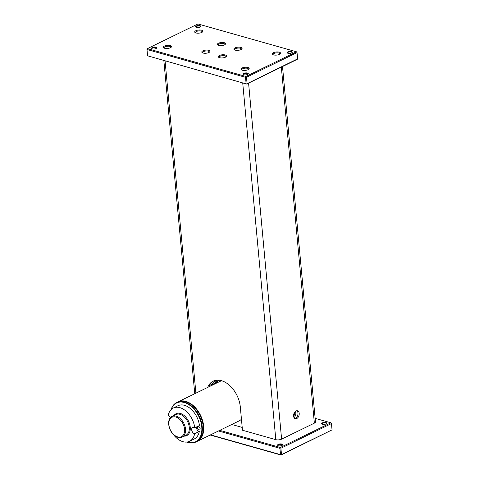 <?xml version="1.0" encoding="UTF-8"?>
<svg xmlns="http://www.w3.org/2000/svg" width="479" height="479" viewBox="0 0 479 479"><rect width="100%" height="100%" fill="white"/><g stroke="black" fill="none" stroke-linecap="round" stroke-linejoin="round"><path stroke-width="0.72" d="M322.379 424.274A2.569 0.982 -5.3 0 0 326.001 423.945A2.569 0.982 -5.3 0 0 326.504 423.604A2.569 0.982 -5.3 0 0 325.522 422.478A2.569 0.982 -5.3 0 0 322.271 422.891A2.569 0.982 -5.3 0 0 321.84 424.035A2.569 0.982 -5.3 0 0 322.379 424.274M278.389 445.751A2.569 0.982 -5.3 0 0 282.011 445.422A2.569 0.982 -5.3 0 0 282.514 445.081A2.569 0.982 -5.3 0 0 281.532 443.955A2.569 0.982 -5.3 0 0 278.281 444.368A2.569 0.982 -5.3 0 0 277.85 445.512A2.569 0.982 -5.3 0 0 278.389 445.751M219.759 430.352L280.353 447.476L330.899 422.801L315.146 418.347M330.899 422.801L331.45 423.574L280.91 448.248L280.353 447.476M331.45 423.574L332.037 429.885L281.496 454.559L280.91 448.248M332.037 429.885L281.059 455.05L210.191 435.022M331.408 423.071L332.055 430.016M218.49 430.968L279.946 448.338L280.401 447.979M279.946 448.338L280.532 454.649L281.041 454.918L281.496 454.559M280.532 454.649L210.521 434.86M282.341 445.231A2.227 0.85 -5.3 0 0 282.394 445.003A2.227 0.85 -5.3 0 0 280.957 444.35A2.227 0.85 -5.3 0 0 278.556 444.751A2.227 0.85 -5.3 0 0 277.958 445.416A2.227 0.85 -5.3 0 0 278.054 445.626M326.331 423.753A2.227 0.85 -5.3 0 0 326.385 423.526A2.227 0.85 -5.3 0 0 324.948 422.873A2.227 0.85 -5.3 0 0 322.547 423.274A2.227 0.85 -5.3 0 0 321.948 423.939A2.227 0.85 -5.3 0 0 322.044 424.149M219.478 380.254A23.309 15.16 -116 0 0 218.113 380.799A23.309 15.16 -116 0 0 214.107 384.278M215.37 383.661A23.309 15.16 64 0 1 218.753 380.512M242.206 427.424L231.782 424.478M294.04 417.67A4.113 2.7 105.8 0 0 295.812 412.97A4.113 2.7 105.8 0 0 295.369 411.431M218.071 380.134A23.309 15.16 -116 0 0 215.58 380.967A23.309 15.16 -116 0 0 210.67 385.96M211.838 385.385A23.309 15.16 64 0 1 216.179 380.697M294.543 412.383A4.113 2.7 -74.2 0 1 294.573 412.617A4.113 2.7 -74.2 0 1 293.615 416.371M207.658 387.427A23.309 15.16 -116 0 1 213.155 381.164A23.309 15.16 -116 0 1 230.094 385.9A23.309 15.16 -116 0 1 240.302 406.893L242.47 430.238L275.814 439.662A4.113 1.569 -5.3 0 0 281.604 439.135L314.362 423.143A4.113 1.569 -5.3 0 0 315.475 421.915L282.508 66.539M208.826 386.852A23.309 15.16 64 0 1 213.748 380.895M296.746 418.55A4.113 2.7 105.8 0 0 299.201 414.437A4.113 2.7 105.8 0 0 297.519 410.808A4.113 2.7 105.8 0 0 296.046 410.976A4.113 2.7 105.8 0 0 293.597 415.095A4.113 2.7 105.8 0 0 295.28 418.724A4.113 2.7 105.8 0 0 296.746 418.55M296.86 410.743A4.113 2.7 -74.2 0 1 297.884 414.569A4.113 2.7 -74.2 0 1 295.507 418.197A4.113 2.7 -74.2 0 1 294.687 418.43M243.973 74.748A2.569 0.982 -5.3 0 0 247.595 74.419A2.569 0.982 -5.3 0 0 248.098 74.083A2.569 0.982 -5.3 0 0 247.116 72.952A2.569 0.982 -5.3 0 0 243.865 73.365A2.569 0.982 -5.3 0 0 243.434 74.514A2.569 0.982 -5.3 0 0 243.973 74.748M287.963 53.271A2.569 0.982 -5.3 0 0 291.585 52.941A2.569 0.982 -5.3 0 0 292.088 52.6A2.569 0.982 -5.3 0 0 291.106 51.475A2.569 0.982 -5.3 0 0 287.855 51.888A2.569 0.982 -5.3 0 0 287.424 53.037A2.569 0.982 -5.3 0 0 287.963 53.271M196.396 27.393A2.569 0.982 -5.3 0 0 200.018 27.064A2.569 0.982 -5.3 0 0 200.521 26.722A2.569 0.982 -5.3 0 0 199.539 25.597A2.569 0.982 -5.3 0 0 196.282 26.004A2.569 0.982 -5.3 0 0 195.857 27.153A2.569 0.982 -5.3 0 0 196.396 27.393M152.406 48.87A2.569 0.982 -5.3 0 0 156.028 48.541A2.569 0.982 -5.3 0 0 156.531 48.199A2.569 0.982 -5.3 0 0 155.549 47.074A2.569 0.982 -5.3 0 0 152.292 47.487A2.569 0.982 -5.3 0 0 151.867 48.63A2.569 0.982 -5.3 0 0 152.406 48.87M203.084 53.043A4.113 1.569 -5.3 0 0 208.88 52.516A4.113 1.569 -5.3 0 0 209.682 51.971A4.113 1.569 -5.3 0 0 208.114 50.169A4.113 1.569 -5.3 0 0 202.91 50.828A4.113 1.569 -5.3 0 0 202.222 52.666A4.113 1.569 -5.3 0 0 203.084 53.043M219.627 57.72A4.113 1.569 -5.3 0 0 225.417 57.193A4.113 1.569 -5.3 0 0 226.226 56.648A4.113 1.569 -5.3 0 0 224.657 54.845A4.113 1.569 -5.3 0 0 219.448 55.504A4.113 1.569 -5.3 0 0 218.765 57.342A4.113 1.569 -5.3 0 0 219.627 57.72M235.177 50.127A4.113 1.569 -5.3 0 0 240.973 49.6A4.113 1.569 -5.3 0 0 241.775 49.056A4.113 1.569 -5.3 0 0 240.207 47.253A4.113 1.569 -5.3 0 0 235.003 47.912A4.113 1.569 -5.3 0 0 234.315 49.744A4.113 1.569 -5.3 0 0 235.177 50.127M218.64 45.451A4.113 1.569 -5.3 0 0 224.435 44.924A4.113 1.569 -5.3 0 0 225.238 44.379A4.113 1.569 -5.3 0 0 223.669 42.577A4.113 1.569 -5.3 0 0 218.46 43.236A4.113 1.569 -5.3 0 0 217.777 45.074A4.113 1.569 -5.3 0 0 218.64 45.451M242.272 70.209A4.113 1.569 -5.3 0 0 248.068 69.683A4.113 1.569 -5.3 0 0 248.87 69.138A4.113 1.569 -5.3 0 0 247.302 67.335A4.113 1.569 -5.3 0 0 242.093 67.994A4.113 1.569 -5.3 0 0 241.41 69.832A4.113 1.569 -5.3 0 0 242.272 70.209M273.629 54.899A4.113 1.569 -5.3 0 0 279.419 54.372A4.113 1.569 -5.3 0 0 280.227 53.828A4.113 1.569 -5.3 0 0 278.658 52.031A4.113 1.569 -5.3 0 0 273.449 52.684A4.113 1.569 -5.3 0 0 272.767 54.522A4.113 1.569 -5.3 0 0 273.629 54.899M195.995 32.961A4.113 1.569 -5.3 0 0 201.785 32.434A4.113 1.569 -5.3 0 0 202.593 31.889A4.113 1.569 -5.3 0 0 201.024 30.087A4.113 1.569 -5.3 0 0 195.815 30.746A4.113 1.569 -5.3 0 0 195.133 32.578A4.113 1.569 -5.3 0 0 195.995 32.961M164.638 48.265A4.113 1.569 -5.3 0 0 170.434 47.738A4.113 1.569 -5.3 0 0 171.237 47.199A4.113 1.569 -5.3 0 0 169.668 45.397A4.113 1.569 -5.3 0 0 164.459 46.05A4.113 1.569 -5.3 0 0 163.776 47.888A4.113 1.569 -5.3 0 0 164.638 48.265M296.477 51.798L197.941 23.95L147.4 48.624L245.937 76.478L296.477 51.798L296.992 52.073L297.633 59.013L297.184 59.372L246.637 84.047L147.58 55.798L246.637 84.047M296.992 52.073L297.633 59.013M297.621 58.881L246.625 83.915M147.58 55.798L146.945 48.984L147.4 48.624M146.993 49.487L245.529 77.335L246.11 83.645M247.08 83.556L246.493 77.251L245.978 76.975L245.529 77.335M246.493 77.251L297.034 52.57M245.937 76.478L245.978 76.975M170.865 47.493A3.431 1.311 -5.3 0 0 170.919 47.211A3.431 1.311 -5.3 0 0 168.704 46.2A3.431 1.311 -5.3 0 0 165.016 46.822A3.431 1.311 -5.3 0 0 164.093 47.846A3.431 1.311 -5.3 0 0 164.195 48.116M202.222 32.189A3.431 1.311 -5.3 0 0 202.276 31.901A3.431 1.311 -5.3 0 0 200.06 30.896A3.431 1.311 -5.3 0 0 196.372 31.518A3.431 1.311 -5.3 0 0 195.444 32.536A3.431 1.311 -5.3 0 0 195.552 32.806M279.856 54.127A3.431 1.311 -5.3 0 0 279.91 53.846A3.431 1.311 -5.3 0 0 277.694 52.834A3.431 1.311 -5.3 0 0 274.006 53.456A3.431 1.311 -5.3 0 0 273.078 54.48A3.431 1.311 -5.3 0 0 273.186 54.75M248.499 69.437A3.431 1.311 -5.3 0 0 248.553 69.156A3.431 1.311 -5.3 0 0 246.344 68.144A3.431 1.311 -5.3 0 0 242.649 68.766A3.431 1.311 -5.3 0 0 241.727 69.784A3.431 1.311 -5.3 0 0 241.829 70.054M224.867 44.679A3.431 1.311 -5.3 0 0 224.92 44.391A3.431 1.311 -5.3 0 0 222.705 43.385A3.431 1.311 -5.3 0 0 219.017 44.008A3.431 1.311 -5.3 0 0 218.095 45.026A3.431 1.311 -5.3 0 0 218.196 45.295M241.404 49.355A3.431 1.311 -5.3 0 0 241.458 49.068A3.431 1.311 -5.3 0 0 239.249 48.062A3.431 1.311 -5.3 0 0 235.554 48.684A3.431 1.311 -5.3 0 0 234.632 49.702A3.431 1.311 -5.3 0 0 234.734 49.972M225.854 56.947A3.431 1.311 -5.3 0 0 225.908 56.66A3.431 1.311 -5.3 0 0 223.693 55.654A3.431 1.311 -5.3 0 0 220.005 56.277A3.431 1.311 -5.3 0 0 219.077 57.294A3.431 1.311 -5.3 0 0 219.184 57.564M209.317 52.271A3.431 1.311 -5.3 0 0 209.365 51.989A3.431 1.311 -5.3 0 0 207.156 50.978A3.431 1.311 -5.3 0 0 203.467 51.6A3.431 1.311 -5.3 0 0 202.539 52.618A3.431 1.311 -5.3 0 0 202.641 52.888M156.352 48.349A2.227 0.85 -5.3 0 0 156.411 48.122A2.227 0.85 -5.3 0 0 154.968 47.469A2.227 0.85 -5.3 0 0 152.573 47.87A2.227 0.85 -5.3 0 0 151.969 48.535A2.227 0.85 -5.3 0 0 152.065 48.744M200.342 26.872A2.227 0.85 -5.3 0 0 200.402 26.644A2.227 0.85 -5.3 0 0 198.965 25.986A2.227 0.85 -5.3 0 0 196.564 26.393A2.227 0.85 -5.3 0 0 195.959 27.058A2.227 0.85 -5.3 0 0 196.061 27.267M291.915 52.75A2.227 0.85 -5.3 0 0 291.968 52.522A2.227 0.85 -5.3 0 0 290.531 51.87A2.227 0.85 -5.3 0 0 288.13 52.271A2.227 0.85 -5.3 0 0 287.532 52.935A2.227 0.85 -5.3 0 0 287.628 53.151M247.924 74.227A2.227 0.85 -5.3 0 0 247.978 74A2.227 0.85 -5.3 0 0 246.541 73.347A2.227 0.85 -5.3 0 0 244.14 73.754A2.227 0.85 -5.3 0 0 243.542 74.413A2.227 0.85 -5.3 0 0 243.637 74.628M221.849 380.793A21.938 14.268 -116 0 0 219.741 381.529L178.092 401.863A21.938 14.268 64 0 1 187.044 401.785A21.938 14.268 64 0 1 202.815 421.442A21.938 14.268 64 0 1 197.342 441.297A21.938 14.268 64 0 1 197.108 441.404M197.342 441.297L238.991 420.957A21.938 14.268 -116 0 0 241.446 419.227M193.39 406.384A21.597 14.047 64 0 1 203.186 426.454M196.348 427.052A3.431 2.227 -116 0 0 198.779 431.268A3.431 2.227 -116 0 0 199.312 431.447L194.63 433.729A3.431 2.227 64 0 1 194.103 433.555A3.431 2.227 64 0 1 191.786 430.441A3.431 2.227 64 0 1 192.666 427.454A3.431 2.227 64 0 1 194.24 427.513A3.431 2.227 64 0 1 194.767 427.825A18.513 12.041 -116 0 0 173.278 408.03A18.513 12.041 -116 0 0 168.165 415.598A3.431 2.227 64 0 1 168.698 415.772A3.431 2.227 64 0 1 170.53 417.616M168.704 421.873A3.431 2.227 64 0 1 168.554 421.813A3.431 2.227 64 0 1 168.027 421.502A18.513 12.041 -116 0 0 168.71 424.975M173.35 434.477A18.513 12.041 -116 0 0 181.026 440.973A18.513 12.041 -116 0 0 189.522 441.297A18.513 12.041 -116 0 0 194.63 433.729M168.836 421.113L168.027 421.502M195.941 441.979L196.875 441.524A21.938 14.268 -116 0 0 203.204 426.627A21.938 14.268 -116 0 0 193.259 406.264A21.938 14.268 -116 0 0 187.696 402.48A21.938 14.268 -116 0 0 177.625 402.091L176.685 402.546A21.938 14.268 64 0 1 186.756 402.935A21.938 14.268 64 0 1 201.593 422.849A21.938 14.268 64 0 1 195.941 441.979A21.938 14.268 64 0 1 186.96 442.051M170.386 417.778A21.597 14.047 64 0 1 170.374 417.634A21.597 14.047 64 0 1 170.35 417.317M203.192 426.532A21.597 14.047 -116 0 0 203.186 426.436A21.597 14.047 -116 0 0 193.396 406.39A21.597 14.047 -116 0 0 193.33 406.33M171.266 409.431A21.597 14.047 64 0 1 186.517 403.354A21.597 14.047 64 0 1 201.857 428.693A21.597 14.047 64 0 1 187.175 442.021M198.815 429.819A1.784 1.162 -116 0 0 199.635 429.855A1.784 1.162 -116 0 0 200.09 428.298A1.784 1.162 -116 0 0 198.887 426.681A1.784 1.162 -116 0 0 198.067 426.645A1.784 1.162 -116 0 0 197.611 428.202A1.784 1.162 -116 0 0 198.815 429.819M194.767 427.825L199.45 425.538A18.513 12.041 -116 0 0 177.954 405.743L173.278 408.03M189.522 441.297L194.199 439.015A18.513 12.041 -116 0 0 199.312 431.447M171.111 409.587A21.938 14.268 64 0 1 176.685 402.546M165.087 61.001L195.899 393.169M275.814 439.662L242.721 82.939M248.577 83.101L281.604 439.135M314.362 423.143L281.335 67.108M184.086 436.135A12.173 7.915 -116 0 0 190.205 426.909A12.173 7.915 -116 0 0 181.643 413.94A12.173 7.915 -116 0 0 174.009 415.491M182.224 437.04L185.972 435.213A11.484 7.472 -116 0 0 188.93 425.196A11.484 7.472 -116 0 0 181.164 414.772A11.484 7.472 -116 0 0 175.895 414.575L172.147 416.401C165.512 419.161 169.069 433.812 176.679 436.854C178.679 437.764 180.529 437.824 182.224 437.04A11.484 7.472 -116 0 0 185.187 427.029A11.484 7.472 -116 0 0 177.422 416.604A11.484 7.472 -116 0 0 172.147 416.401M176.5 436.465A10.801 7.023 -116 0 0 184.607 430.573A10.801 7.023 -116 0 0 176.937 417.437A10.801 7.023 -116 0 0 168.83 423.322A10.801 7.023 -116 0 0 176.5 436.465M163.854 60.653L194.755 393.726"/></g></svg>
